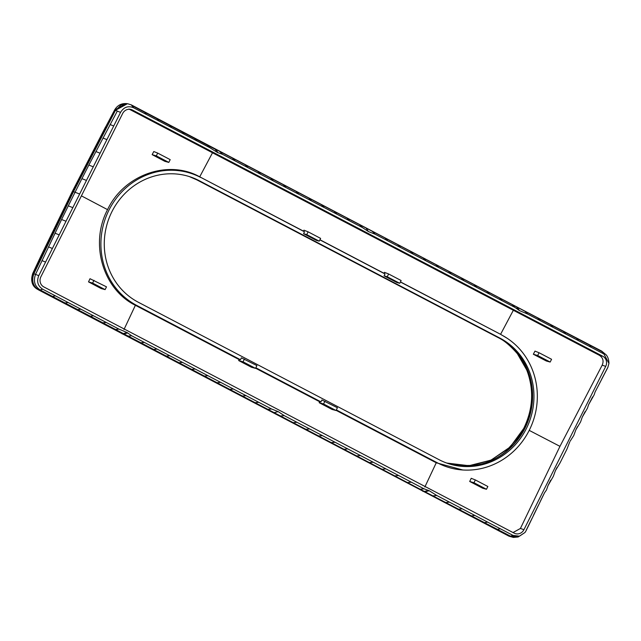 <?xml version="1.0" encoding="UTF-8"?>
<svg xmlns="http://www.w3.org/2000/svg" width="641" height="641" viewBox="0 0 641 641"><rect width="100%" height="100%" fill="white"/><g stroke="black" fill="none" stroke-linecap="round" stroke-linejoin="round"><path stroke-width="0.96" d="M447.057 463.171A68.066 63.996 -71.4 0 0 527.038 423.14A68.066 63.996 -71.4 0 0 498.426 337.623L197.572 180.129L189.295 176.563L196.883 179.889A2.284 0.769 -62.4 0 0 196.883 179.889A2.284 0.769 -62.4 0 0 196.923 179.905L189.295 176.563M189.624 176.668A68.066 63.996 -71.4 0 1 197.572 180.129M37.474 289.259C31.906 285.517 30.359 280.237 32.851 273.435L32.739 273.475C30.552 280.742 32.002 285.934 37.09 289.043L38.596 289.924C32.979 286.102 31.409 280.726 33.869 273.803L73.515 191.659L115.5 110.292L127.423 103.722L126.357 103.594L114.571 110.06C117.279 105.453 121.213 103.297 126.357 103.594L126.381 103.602M115.5 110.292L114.635 110.116L105.597 127.054L114.571 110.06M61.592 219.51L68.291 205.865L72.834 207.644L66.015 221.249L61.592 219.51L35.543 274.364L32.851 273.435L72.473 191.347L105.597 127.054L106.422 127.295L73.298 191.595L33.644 273.747C31.161 280.598 32.731 285.942 38.34 289.772M446.737 463.05L468.98 465.711L491.022 460.134L510.18 447.001L524.114 427.908C541.156 395.826 528.529 352.454 497.777 337.406L196.923 179.905L497.777 337.406C528.529 352.446 541.156 395.842 524.122 427.908L510.18 447.001L491.022 460.134L468.98 465.711L446.737 463.05L458.82 465.534L471.896 465.43L491.006 460.078L507.936 448.956L517.848 437.963L524.114 427.908M115.709 110.372L120.861 105.148L127.583 103.738M127.727 103.762L131.325 104.884L133.552 107.752C128.136 105.549 123.801 107.095 120.532 112.391L93.274 166.82L88.843 165.074L117.319 111.069L115.468 110.356L106.622 127.391M131.325 104.884L515.628 306.302L517.303 307.4L519.442 310.581L514.915 307.4L387.797 240.848L375.081 234.197L368.383 231.545L362.373 227.539L222.539 154.337L217.363 152.438L209.823 147.678L133.552 107.752L132.326 105.749L215.2 149.249L217.363 152.438M525.011 532.471L518.136 536.982L513.433 537.422L509.058 536.213L38.644 289.956L40.103 289.916L424.975 491.767L429.23 490.734L436.769 495.493L513.04 535.419L519.49 536.164L525.011 532.471L526.061 530.78L544.538 492.777L546.501 489.956L548.007 485.606L553.319 476.351L555.459 470.534L560.13 462.746L566.948 449.133L569.745 441.945M606.194 354.89L601.683 351.108L603.902 353.976L608.95 363.375C608.806 357.069 605.977 354.761 606.194 354.89L602.676 351.973L214.775 148.808M220.063 151.789L222.539 154.337M232.771 158.447L235.247 160.995M245.487 165.106L247.963 167.646M258.195 171.756L260.671 174.304M270.911 178.414L273.387 180.954M283.626 185.065L286.094 187.613M296.334 191.723L298.81 194.263M309.05 198.373L311.518 200.921M321.758 205.032L324.234 207.572M334.474 211.682L336.942 214.23M347.182 218.341L349.657 220.889M359.897 224.991L362.373 227.539M144.698 112.239L146.26 114.41M157.117 118.769L158.976 121.061M169.593 125.324L171.684 127.719M182.124 131.91L184.4 134.37M194.72 138.512L197.116 141.028M207.364 145.138L209.823 147.678M41.937 260.607L45.575 262.073L38.764 275.686L35.543 274.364L38.764 275.686C36.481 281.479 37.795 285.982 42.691 289.195L118.97 329.121L127.15 332.591L131.677 335.78L271.512 408.982L278.21 411.626L284.227 415.632L424.054 488.835L429.23 490.734M48.404 246.881L52.394 248.468L45.575 262.073M54.958 233.18L59.204 234.862L52.394 248.468M66.015 221.249L59.204 234.862M68.291 205.865L75.069 192.244L79.644 194.039L72.834 207.644M93.274 166.82L79.644 194.039M602.676 351.973L603.902 353.976L527.631 314.05L519.442 310.581M608.95 363.375L607.828 367.485L595.056 392.06L594.207 394.704L588.638 404.599L587.388 408.309L582.26 417.131L580.578 421.922L575.866 429.791L573.759 435.527L570.161 441.144M122.655 113.497A7.62 7.163 -71.4 0 1 131.109 109.499A7.62 7.163 -71.4 0 1 132.415 110.02L602.764 356.252A7.62 7.163 -71.4 0 1 605.713 366.38L523.937 529.674A7.62 7.163 -71.4 0 1 514.827 533.448A7.62 7.163 -71.4 0 1 514.178 533.152L43.828 286.928A7.62 7.163 -71.4 0 1 40.88 276.792L122.655 113.497M117.319 111.069L120.532 112.391L117.319 111.069M509.002 536.18L510.452 536.14L424.975 491.767L422.715 491.23M420.119 489.219L424.054 488.835M407.404 482.569L411.346 482.184M394.688 475.91L398.63 475.526M381.98 469.26L385.922 468.875M369.264 462.602L373.206 462.217M356.556 455.951L360.498 455.559M343.84 449.293L347.783 448.908M331.133 442.635L335.075 442.25M318.417 435.984L322.359 435.6M305.709 429.326L309.651 428.941M292.993 422.675L296.935 422.291M280.285 416.017L284.227 415.632M525.163 311.51L527.631 314.05M537.943 318.192L540.339 320.708M550.779 324.899L553.055 327.359M563.671 331.621L565.763 334.017M576.62 338.376L578.478 340.667M589.624 345.162L591.186 347.326M115.035 329.514L118.97 329.121M102.392 322.88L106.254 322.463M89.812 316.253L93.538 315.813M77.289 309.651L80.83 309.154M64.829 303.065L68.114 302.504M52.434 296.487L55.406 295.846M40.103 289.916L42.691 289.195L40.103 289.916C34.678 286.239 33.156 281.054 35.543 274.364M128.977 109.05L599.327 355.282C603.005 357.686 603.958 360.979 602.179 365.162L559.962 446.352L529.21 430.375M200.721 177.477A71.616 67.345 -71.4 0 0 108.946 210.152A71.616 67.345 -71.4 0 0 136.661 305.388L240.455 359.721L239.133 359.585L135.387 305.284C102.856 289.363 89.532 243.532 107.552 209.639C123.913 174.873 168.062 159.136 199.72 176.82L303.457 231.129L303.946 230.175L308.121 231.842L306.735 234.614L303.57 233.685L304.507 231.81L199.72 176.82L212.363 153.039M157.694 153.095L153.784 151.532L152.141 154.649L164.849 161.332L168.807 162.405L156.308 155.859L157.694 153.095L170.194 159.641L168.807 162.405M319.939 239.75L383.967 273.274L384.456 272.321L388.63 273.987L387.244 276.76L384.079 275.83L385.017 273.955L319.883 239.862M400.449 281.896L500.581 334.314L513.209 310.532M303.457 231.129L304.507 231.81M501.574 334.971A71.616 67.345 -71.4 0 1 507.135 338.256L500.581 334.314L400.401 282.008M550.178 362.053L551.564 359.281L539.057 352.742L534.979 351.108L533.344 354.241L537.671 355.507L550.178 362.053L546.356 361.019L533.344 354.241M383.967 273.274L385.017 273.955M255.607 368.214L319.643 401.739L319.17 402.692L332.038 409.431L336.044 410.512L337.43 407.748L321.902 399.992L320.965 401.867L255.831 367.774M239.133 359.585L238.66 360.546L251.528 367.285L255.535 368.367L256.921 365.602L241.393 357.846L240.455 359.721M336.124 410.36L436.249 462.778L424.855 486.984M308.121 231.842L320.62 238.388L319.234 241.152L316.334 240.367L303.57 233.685M319.234 241.152L306.735 234.614M513.048 532.559L520.412 528.456L559.962 446.352M507.135 338.256A71.616 67.345 -71.4 0 1 533.368 420.408A71.616 67.345 -71.4 0 1 462.802 469.989L436.249 462.778L437.515 462.882L336.341 409.92M486.471 489.259L482.721 488.25L469.701 481.471L471.223 478.298L475.358 479.949L487.857 486.495L486.471 489.259L473.971 482.721L475.358 479.949M388.63 273.987L401.13 280.534L399.752 283.298L396.843 282.513L384.079 275.83M399.752 283.298L387.244 276.76M238.66 360.546L243.035 361.82L244.421 359.056M319.643 401.739L320.965 401.867M469.701 481.471L473.971 482.721M92.608 283.074L88.514 281.88L90.012 278.715L106.494 286.848L105.108 289.62L92.608 283.074L93.995 280.309M138.256 302.215A68.066 63.996 -71.4 0 1 109.811 216.297A68.066 63.996 -71.4 0 1 190.401 176.924A68.066 63.996 -71.4 0 1 199.127 180.65L499.98 338.144A68.066 63.996 -71.4 0 1 528.424 424.07A68.066 63.996 -71.4 0 1 447.835 463.435A68.066 63.996 -71.4 0 1 439.109 459.709L138.256 302.215M88.514 281.88L101.198 288.562L105.108 289.62M319.17 402.692L323.545 403.966L336.044 410.512M323.545 403.966L324.931 401.202M243.035 361.82L255.535 368.367M539.057 352.742L537.671 355.507M462.802 469.989A71.616 67.345 -71.4 0 1 437.515 462.882M152.141 154.649L156.308 155.859M510.452 536.14L513.04 535.419L510.452 536.14L518.128 536.982M432.843 495.878L436.769 495.493M445.623 502.552L449.485 502.143M458.467 509.242L462.193 508.802M471.367 515.949L474.909 515.452M484.332 522.671L487.617 522.111M497.36 529.402L500.333 528.761M127.735 336.164L131.677 335.78M140.451 342.815L144.393 342.43M153.159 349.473L157.101 349.089M165.875 356.124L169.817 355.739M178.583 362.782L182.525 362.397M191.298 369.432L195.241 369.048M204.006 376.091L207.948 375.706M216.722 382.749L220.664 382.356M229.43 389.399L233.372 389.015M242.146 396.058L246.088 395.665M254.862 402.708L258.796 402.324M267.569 409.367L271.512 408.982M110.076 124.522L113.721 125.997M102.921 138.015L106.903 139.602M95.846 151.532L100.092 153.215M88.843 165.074L81.92 178.647L86.463 180.425M601.683 351.108L515.628 306.302M512.439 304.852L514.915 307.4M499.732 298.193L502.199 300.741M487.016 291.543L489.492 294.091M474.308 284.884L476.776 287.432M461.592 278.234L464.068 280.774M448.884 271.576L451.352 274.124M436.168 264.925L438.644 267.465M423.453 258.267L425.928 260.815M410.745 251.617L413.221 254.156M398.029 244.958L400.505 247.506M385.321 238.3L387.797 240.848M372.605 231.649L375.081 234.197M498.426 337.623L196.883 179.889M497.704 337.366L497.737 337.39C503.546 339.922 510.1 345.371 517.399 353.736L526.854 370.202C534.049 389.528 533.096 408.758 523.977 427.884M81.92 178.647L75.069 192.236L72.385 191.339L105.525 127.006M41.994 256.456L40.824 256.208L32.739 273.475M215.825 149.577L218.012 152.726M366.251 228.324L368.383 231.545M516.678 307.071L518.833 310.212M122.102 333.889L127.15 332.591M424.35 491.439L428.581 490.445M273.923 412.692L278.21 411.626M123.505 333.945L127.759 332.959M107.552 209.639L81.407 195.858M136.661 305.388L135.395 305.284M135.387 305.284L124.001 329.49M199.127 180.65L196.923 179.905M189.728 176.7A68.066 63.996 -71.4 0 1 197.781 180.193M499.98 338.144L498.634 337.695A68.066 63.996 -71.4 0 1 524.971 428.196A68.066 63.996 -71.4 0 1 447.162 463.203M498.634 337.695L497.777 337.406M129.73 109.266L132.415 110.02M599.327 355.282L602.764 356.252M602.179 365.162L605.713 366.38M520.412 528.456L523.937 529.674M72.385 191.339L40.824 256.208M607.676 367.694L601.506 379.512M600.144 382.284L595.056 392.06M592.621 396.923L588.638 404.599M585.105 411.634L582.268 417.131M577.461 426.642L575.866 429.791M526.237 530.171L532.118 518.2M533.448 515.332L538.32 505.469M540.7 500.477L544.529 492.785M548.015 485.598L550.747 480.133M555.459 470.526L557.077 467.361"/></g></svg>

